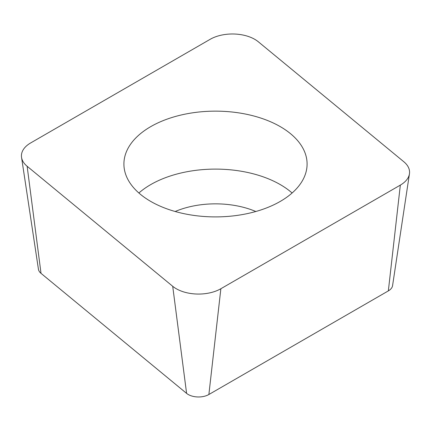 <?xml version="1.0" encoding="UTF-8"?>
<svg xmlns="http://www.w3.org/2000/svg" width="431" height="431" viewBox="0 0 431 431"><rect width="100%" height="100%" fill="white"/><g stroke="black" fill="none" stroke-linecap="round" stroke-linejoin="round"><path stroke-width="0.65" d="M403.863 161.787A31.549 18.215 180 0 1 409.45 173.817A31.549 18.215 180 0 1 409.45 173.822A31.549 18.215 180 0 1 400.329 185.114L220.866 288.727A31.549 18.215 180 0 1 172.712 286.292L27.137 166.264A31.549 18.215 180 0 1 21.55 157.396A31.549 18.215 180 0 1 21.55 154.228A31.549 18.215 180 0 1 30.671 142.936L210.134 39.323A31.549 18.215 180 0 1 258.288 41.753L403.863 161.787A31.549 18.215 180 0 1 409.45 173.822A31.549 18.215 180 0 1 400.329 185.114L220.866 288.727A31.549 18.215 180 0 1 172.712 286.292L27.137 166.264A31.549 18.215 180 0 1 21.55 154.228A31.549 18.215 180 0 1 30.671 142.936L210.134 39.323A31.549 18.215 180 0 1 258.288 41.753L403.863 161.787M124.257 159.416A91.593 52.878 0 0 0 123.907 164.022A91.593 52.878 0 0 0 211.502 216.852A91.593 52.878 0 0 0 306.743 168.634A91.593 52.878 0 0 0 307.093 164.022A91.593 52.878 0 0 0 219.498 111.193A91.593 52.878 0 0 0 124.257 159.416M21.55 157.396L38.434 269.246A14.6 8.431 0 0 0 41.02 273.351L186.596 393.379A14.6 8.431 0 0 0 208.879 394.505L388.347 290.893A14.6 8.431 0 0 0 392.566 285.667A14.6 8.431 0 0 0 392.566 285.661L409.45 173.817M255.82 211.502A67.931 39.221 0 0 0 175.18 211.502M138.89 193.002A91.593 52.878 180 0 1 292.11 193.002M388.347 290.893L400.329 185.114M27.137 166.264L41.02 273.351M186.596 393.379L172.712 286.292M220.866 288.727L208.879 394.505"/></g></svg>
